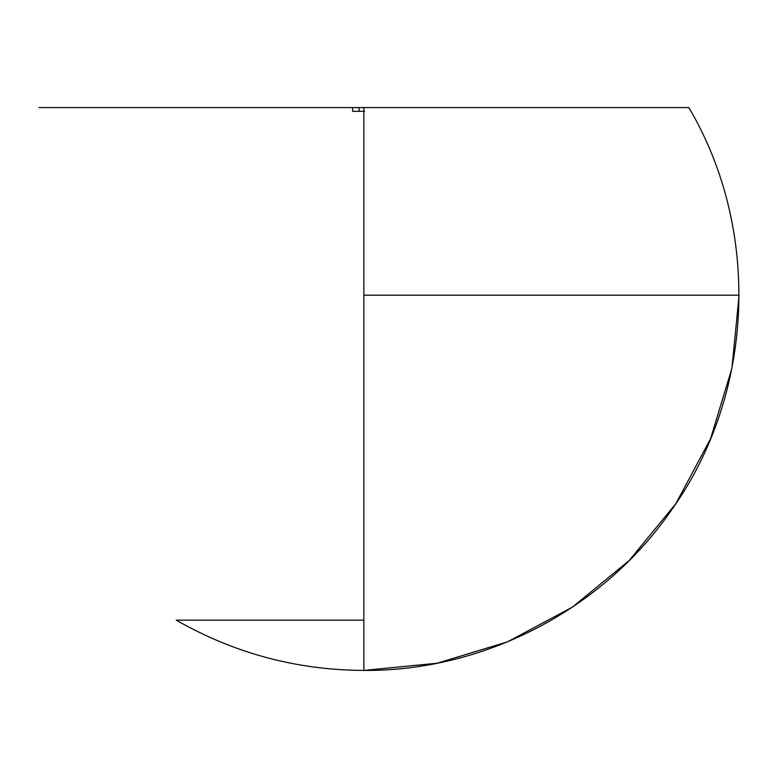 <?xml version="1.0" encoding="UTF-8"?>
<svg xmlns="http://www.w3.org/2000/svg" width="778" height="778" viewBox="0 0 778 778"><rect width="100%" height="100%" fill="white"/><g stroke="black" fill="none" stroke-linecap="round" stroke-linejoin="round"><path stroke-width="1.17" d="M363.861 295.193L739.1 295.193L363.861 295.193L363.861 620.154L176.246 620.154L363.861 620.154M739.1 295.193L731.894 368.393L710.538 438.782L675.858 503.658L629.198 560.52L572.336 607.19L507.46 641.86L437.071 663.216L363.861 670.432L363.861 107.568L688.831 107.568L38.9 107.568M352.609 107.568L352.609 111.322L352.609 107.568M364.571 111.322L359.125 111.322L359.125 107.568L359.125 111.322L352.677 111.322M352.842 111.322L364.26 111.322M176.246 620.154C234.373 653.364 296.914 670.121 363.861 670.432C484.743 671.297 603.728 609.086 671.988 509.347C754.504 393.415 761.351 229.996 688.831 107.568"/></g></svg>
